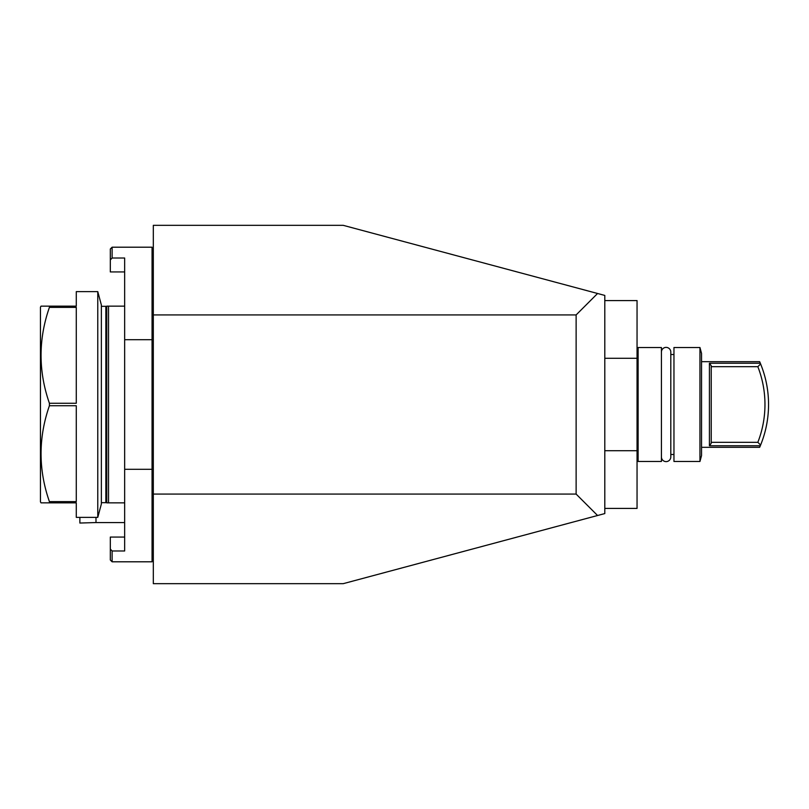 <?xml version="1.0" encoding="UTF-8"?>
<svg xmlns="http://www.w3.org/2000/svg" width="809" height="809" viewBox="0 0 809 809"><rect width="100%" height="100%" fill="white"/><g stroke="black" fill="none" stroke-linecap="round" stroke-linejoin="round"><path stroke-width="1.21" d="M124.657 522.563L95.988 522.563L95.988 517.366M153.316 494.077L153.316 583.663L343.228 583.663L597.568 515.505L576.129 494.077L153.316 494.077L153.316 225.337L343.228 225.337L604.798 295.427L604.798 450.704L637.047 450.704L637.047 508.416L604.798 508.416M597.568 515.505L604.798 513.573L604.798 450.704M576.129 494.077L576.129 314.923L597.568 293.495M604.798 358.296L637.047 358.296L637.047 450.704M604.798 300.584L637.047 300.584L637.047 358.296M638.119 347.526L638.119 461.474L661.418 461.474L661.418 347.526L638.119 347.526L637.047 348.598M661.418 352.077L661.418 352.077A4.692 4.692 0 0 1 666.11 347.385A4.692 4.692 0 0 1 670.803 352.077L670.803 354.514L673.958 354.514M673.958 454.486L670.803 454.486L670.803 456.923A4.692 4.692 0 0 1 666.11 461.615A4.692 4.692 0 0 1 661.418 456.923M673.958 461.474L673.958 347.526L699.957 347.526L699.957 461.474L673.958 461.474M699.957 347.526L701.545 353.442L701.545 455.558L699.957 461.474M759.651 447.316L760.318 445.759L759.651 447.316L701.545 447.316M709.422 445.759L760.318 445.759L760.612 445.031A107.496 107.496 0 0 0 760.612 363.969L760.318 363.241L709.422 363.241L709.422 445.759L709.422 363.241L711.222 365.688L711.222 443.302L709.422 445.759M759.651 361.684L760.318 363.241L759.651 361.684L701.545 361.684M760.612 445.031L757.841 442.311A103.916 103.916 0 0 0 757.841 366.689L760.612 363.969M757.841 366.689L711.222 366.689M711.222 442.311L757.841 442.311M576.129 314.923L153.316 314.923M152.062 282.675L153.316 282.675M152.062 526.325L153.316 526.325M152.062 469.311L152.062 339.689L124.657 339.689L124.657 550.98L112.117 550.98L110.317 549.058L112.117 550.98L112.117 561.8L152.062 561.8L152.062 469.311L124.657 469.311M124.657 339.689L124.657 258.02L112.117 258.02L112.117 247.2L152.062 247.2L152.062 339.689M112.117 258.02L110.317 259.942L110.317 248.99L112.117 247.2M110.317 259.942L110.317 271.925L124.657 271.925M124.657 537.075L110.317 537.075L110.317 560.01L112.117 561.8M124.657 502.854L108.527 502.854L108.527 306.146L124.657 306.146M108.527 502.854L106.737 502.854L106.737 306.146L108.527 306.146M105.848 314.812A1.436 1.436 -0 0 0 106.737 313.488M105.848 494.188A1.436 1.436 180 0 1 106.737 495.512M79.869 517.366L79.869 523.039L95.988 522.553M101.368 306.318L105.848 306.318L105.848 502.682L101.368 502.682M101.368 503.997L101.368 305.003L97.778 291.634L76.279 291.634L76.279 306.146L49.41 306.146L49.41 307.369L76.279 307.369L76.279 403.266L49.41 403.266L49.41 405.734L76.279 405.734L76.279 501.631L49.41 501.631L49.41 502.854L76.279 502.854L76.279 517.366L97.778 517.366L101.368 503.997M97.778 517.366L97.778 291.634M49.41 502.854L41.026 502.854L40.45 501.853L40.45 307.147L41.026 306.146L49.41 306.146M49.41 405.734C38.276 437.699 38.276 469.665 49.41 501.631M49.41 307.369C38.276 339.335 38.276 371.301 49.41 403.266M637.047 460.402L638.119 461.474M670.803 456.923L670.803 352.077"/></g></svg>
